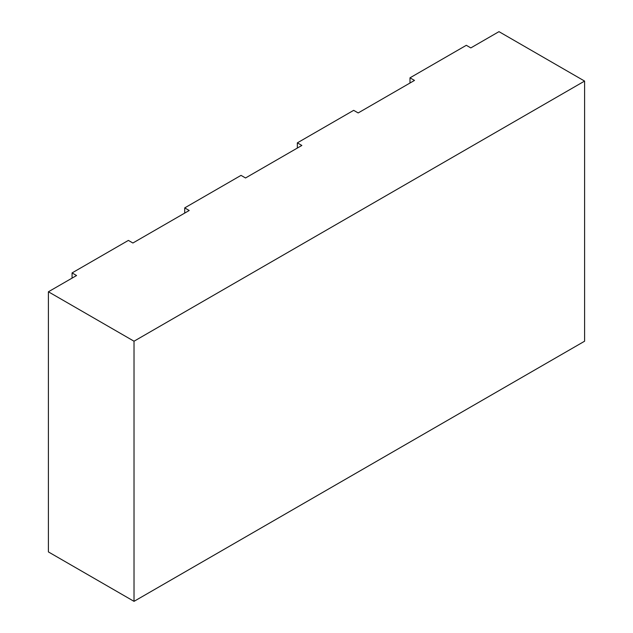 <?xml version="1.0" encoding="UTF-8"?>
<svg xmlns="http://www.w3.org/2000/svg" width="633" height="633" viewBox="0 0 633 633"><rect width="100%" height="100%" fill="white"/><g stroke="black" fill="none" stroke-linecap="round" stroke-linejoin="round"><path stroke-width="0.95" d="M134.022 341.211L134.022 601.35L584.591 341.219L584.591 81.079L134.022 341.211L48.409 291.781L76.569 275.529L72.067 272.926L72.067 278.124M134.022 601.35L48.409 551.921L48.409 291.781M584.591 81.079L498.978 31.65L470.817 47.91L466.315 45.307L409.994 77.827L414.496 80.423L358.175 112.943L353.673 110.34L297.352 142.86L301.854 145.455L245.533 177.976L241.031 175.373L184.709 207.893L189.212 210.496L132.89 243.009L128.388 240.405L72.067 272.926M184.709 207.893L184.709 213.092M297.352 142.86L297.352 148.059M409.994 77.827L409.994 83.026"/></g></svg>
